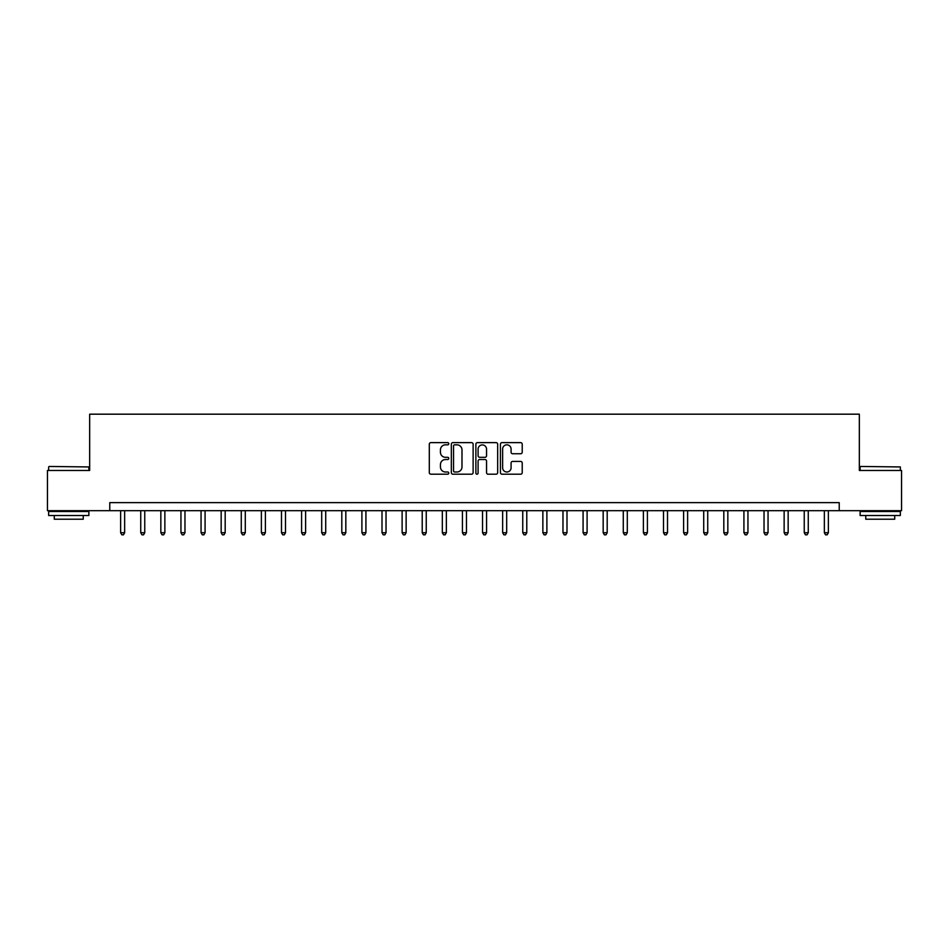<?xml version="1.0" encoding="UTF-8"?>
<svg xmlns="http://www.w3.org/2000/svg" width="949" height="949" viewBox="0 0 949 949"><rect width="100%" height="100%" fill="white"/><g stroke="black" fill="none" stroke-linecap="round" stroke-linejoin="round"><path stroke-width="1.42" d="M448.77 443.729A1.103 1.103 0 0 0 447.655 442.625L430.882 442.625A1.578 1.578 0 0 0 429.304 444.203L429.304 472.626A1.578 1.578 0 0 0 430.882 474.203L447.655 474.203A1.103 1.103 0 0 0 448.77 473.1A1.103 1.103 0 0 0 447.655 471.997L445.484 471.997A5.053 5.053 0 0 1 440.443 466.944L440.443 464.571A5.053 5.053 0 0 1 445.484 459.518L447.655 459.518A1.103 1.103 0 0 0 448.77 458.414A1.103 1.103 0 0 0 447.655 457.311L445.484 457.311A5.053 5.053 0 0 1 440.443 452.258L440.443 449.885A5.053 5.053 0 0 1 445.484 444.832L447.655 444.832A1.103 1.103 0 0 0 448.77 443.729M520.645 453.752A1.578 1.578 0 0 0 522.223 452.175L522.223 444.203A1.578 1.578 0 0 0 520.645 442.625L502.009 442.625A1.578 1.578 0 0 0 500.431 444.203L500.431 472.626A1.578 1.578 0 0 0 502.009 474.203L520.645 474.203A1.578 1.578 0 0 0 522.223 472.626L522.223 462.993A1.578 1.578 0 0 0 520.645 461.416L512.674 461.416A1.578 1.578 0 0 0 511.084 462.993L511.084 467.774A4.223 4.223 0 0 1 506.861 471.997A4.223 4.223 0 0 1 502.638 467.774L502.638 449.055A4.223 4.223 0 0 1 506.861 444.832A4.223 4.223 0 0 1 511.084 449.055L511.084 452.175A1.578 1.578 0 0 0 512.674 453.752L520.645 453.752M109.776 510.692L47.45 510.692L47.45 470.479L89.669 470.479L89.669 414.179L859.331 414.179L859.331 470.479L901.55 470.479L901.55 510.692L839.224 510.692L839.224 502.65L109.776 502.65L109.776 510.692L839.224 510.692M473.124 444.203A1.578 1.578 0 0 0 471.534 442.625L452.91 442.625A1.578 1.578 0 0 0 451.333 444.203L451.333 472.626A1.578 1.578 0 0 0 452.91 474.203L471.534 474.203A1.578 1.578 0 0 0 473.124 472.626L473.124 444.203M477.466 442.625L496.09 442.625A1.578 1.578 0 0 1 497.667 444.203L497.667 472.626A1.578 1.578 0 0 1 496.09 474.203L488.118 474.203A1.578 1.578 0 0 1 486.54 472.626L486.54 461.095A1.578 1.578 0 0 0 484.963 459.518L479.672 459.518A1.578 1.578 0 0 0 478.094 461.095L478.094 473.1A1.103 1.103 0 0 1 476.991 474.203A1.103 1.103 0 0 1 475.876 473.1L475.876 444.203A1.578 1.578 0 0 1 477.466 442.625M454.642 444.832A1.103 1.103 0 0 0 453.539 445.947L453.539 470.894A1.103 1.103 0 0 0 454.642 471.997L456.932 471.997A5.053 5.053 0 0 0 461.985 466.944L461.985 449.885A5.053 5.053 0 0 0 456.932 444.832L454.642 444.832M486.54 449.138A4.223 4.223 0 0 0 482.317 444.915A4.223 4.223 0 0 0 478.094 449.138L478.094 455.734A1.578 1.578 0 0 0 479.672 457.311L484.963 457.311A1.578 1.578 0 0 0 486.54 455.734L486.54 449.138M120.63 510.692L120.63 532.721L124.651 532.721L124.651 510.692M124.651 532.721L123.453 534.821L121.84 534.821L120.63 532.721M140.737 510.692L140.737 532.721L144.758 532.721L144.758 510.692M144.758 532.721L143.56 534.821L141.947 534.821L140.737 532.721M160.844 510.692L160.844 532.721L164.865 532.721L164.865 510.692M164.865 532.721L163.667 534.821L162.054 534.821L160.844 532.721M180.951 510.692L180.951 532.721L184.972 532.721L184.972 510.692M184.972 532.721L183.774 534.821L182.161 534.821L180.951 532.721M201.058 510.692L201.058 532.721L205.079 532.721L205.079 510.692M205.079 532.721L203.869 534.821L202.267 534.821L201.058 532.721M49.134 466.457L88.874 466.944L49.134 466.457M68.767 515.521L48.66 515.521L48.66 511.499L88.874 511.499L88.874 515.521L68.767 515.521M83.239 515.521L83.239 519.21L54.283 519.21L54.283 515.521M860.613 466.457L900.34 466.944L860.613 466.457M880.233 515.521L860.126 515.521L860.126 511.499L900.34 511.499L900.34 515.521L880.233 515.521M894.717 515.521L894.717 519.21L865.761 519.21L865.761 515.521M221.164 510.692L221.164 532.721L225.186 532.721L225.186 510.692M225.186 532.721L223.976 534.821L222.374 534.821L221.164 532.721M241.271 510.692L241.271 532.721L245.293 532.721L245.293 510.692M245.293 532.721L244.083 534.821L242.481 534.821L241.271 532.721M261.378 510.692L261.378 532.721L265.4 532.721L265.4 510.692M265.4 532.721L264.19 534.821L262.588 534.821L261.378 532.721M281.485 510.692L281.485 532.721L285.507 532.721L285.507 510.692M285.507 532.721L284.297 534.821L282.695 534.821L281.485 532.721M301.592 510.692L301.592 532.721L305.614 532.721L305.614 510.692M305.614 532.721L304.404 534.821L302.79 534.821L301.592 532.721M321.699 510.692L321.699 532.721L325.721 532.721L325.721 510.692M325.721 532.721L324.511 534.821L322.897 534.821L321.699 532.721M341.806 510.692L341.806 532.721L345.827 532.721L345.827 510.692M345.827 532.721L344.617 534.821L343.004 534.821L341.806 532.721M361.901 510.692L361.901 532.721L365.923 532.721L365.923 510.692M365.923 532.721L364.724 534.821L363.111 534.821L361.901 532.721M382.008 510.692L382.008 532.721L386.029 532.721L386.029 510.692M386.029 532.721L384.831 534.821L383.218 534.821L382.008 532.721M402.115 510.692L402.115 532.721L406.136 532.721L406.136 510.692M406.136 532.721L404.938 534.821L403.325 534.821L402.115 532.721M422.222 510.692L422.222 532.721L426.243 532.721L426.243 510.692M426.243 532.721L425.045 534.821L423.432 534.821L422.222 532.721M442.329 510.692L442.329 532.721L446.35 532.721L446.35 510.692M446.35 532.721L445.14 534.821L443.539 534.821L442.329 532.721M462.436 510.692L462.436 532.721L466.457 532.721L466.457 510.692M466.457 532.721L465.247 534.821L463.646 534.821L462.436 532.721M482.543 510.692L482.543 532.721L486.564 532.721L486.564 510.692M486.564 532.721L485.354 534.821L483.753 534.821L482.543 532.721M502.65 510.692L502.65 532.721L506.671 532.721L506.671 510.692M506.671 532.721L505.461 534.821L503.86 534.821L502.65 532.721M522.757 510.692L522.757 532.721L526.778 532.721L526.778 510.692M526.778 532.721L525.568 534.821L523.955 534.821L522.757 532.721M542.864 510.692L542.864 532.721L546.885 532.721L546.885 510.692M546.885 532.721L545.675 534.821L544.062 534.821L542.864 532.721M562.971 510.692L562.971 532.721L566.992 532.721L566.992 510.692M566.992 532.721L565.782 534.821L564.169 534.821L562.971 532.721M583.077 510.692L583.077 532.721L587.099 532.721L587.099 510.692M587.099 532.721L585.889 534.821L584.276 534.821L583.077 532.721M603.173 510.692L603.173 532.721L607.194 532.721L607.194 510.692M607.194 532.721L605.996 534.821L604.383 534.821L603.173 532.721M623.279 510.692L623.279 532.721L627.301 532.721L627.301 510.692M627.301 532.721L626.103 534.821L624.489 534.821L623.279 532.721M643.386 510.692L643.386 532.721L647.408 532.721L647.408 510.692M647.408 532.721L646.21 534.821L644.596 534.821L643.386 532.721M663.493 510.692L663.493 532.721L667.515 532.721L667.515 510.692M667.515 532.721L666.305 534.821L664.703 534.821L663.493 532.721M683.6 510.692L683.6 532.721L687.622 532.721L687.622 510.692M687.622 532.721L686.412 534.821L684.81 534.821L683.6 532.721M703.707 510.692L703.707 532.721L707.729 532.721L707.729 510.692M707.729 532.721L706.519 534.821L704.917 534.821L703.707 532.721M723.814 510.692L723.814 532.721L727.836 532.721L727.836 510.692M727.836 532.721L726.626 534.821L725.024 534.821L723.814 532.721M743.921 510.692L743.921 532.721L747.942 532.721L747.942 510.692M747.942 532.721L746.733 534.821L745.131 534.821L743.921 532.721M764.028 510.692L764.028 532.721L768.049 532.721L768.049 510.692M768.049 532.721L766.839 534.821L765.226 534.821L764.028 532.721M784.135 510.692L784.135 532.721L788.156 532.721L788.156 510.692M788.156 532.721L786.946 534.821L785.333 534.821L784.135 532.721M804.242 510.692L804.242 532.721L808.263 532.721L808.263 510.692M808.263 532.721L807.053 534.821L805.44 534.821L804.242 532.721M824.349 510.692L824.349 532.721L828.37 532.721L828.37 510.692M828.37 532.721L827.16 534.821L825.547 534.821L824.349 532.721M48.66 470.479L48.66 466.944M57.83 511.499L57.83 510.692M79.704 511.499L79.704 510.692M88.874 470.479L88.874 466.944M860.126 470.479L860.126 466.944M869.296 511.499L869.296 510.692M891.17 511.499L891.17 510.692M900.34 470.479L900.34 466.944"/></g></svg>
